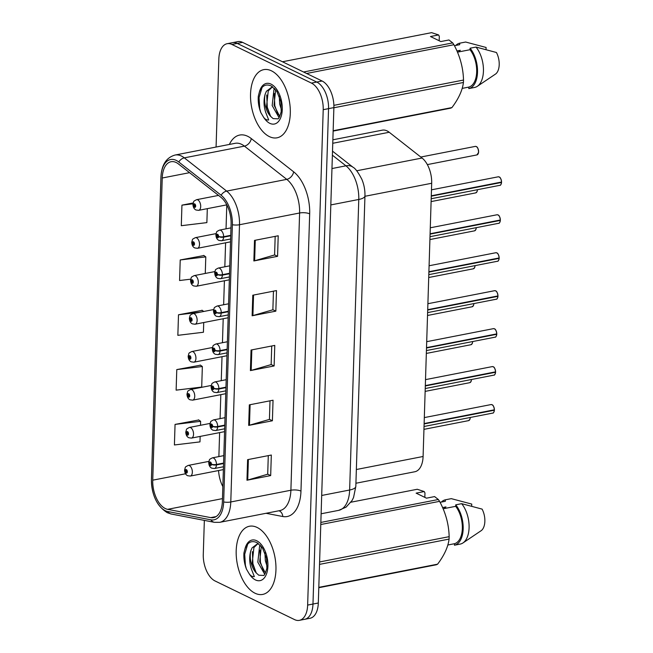 <?xml version="1.0" encoding="UTF-8"?>
<svg xmlns="http://www.w3.org/2000/svg" width="653" height="653" viewBox="0 0 653 653"><rect width="100%" height="100%" fill="white"/><g stroke="black" fill="none" stroke-linecap="round" stroke-linejoin="round"><path stroke-width="0.98" d="M332.867 139.799L382.266 130.159A21.704 11.95 79 0 1 389.221 132.265L422.05 158.026A21.704 11.95 79 0 1 431.682 183.264L423.095 456.488A21.704 11.95 79 0 1 414.826 471.752L355.926 483.244M255.037 593.226A34.723 19.117 -101 0 0 262.718 594.418A34.723 19.117 -101 0 0 275.77 563.392A34.723 19.117 -101 0 0 257.102 527.453A34.723 19.117 -101 0 0 249.413 526.253A34.723 19.117 -101 0 0 236.37 557.278A34.723 19.117 -101 0 0 255.037 593.226A34.723 19.117 -101 0 0 262.718 594.418A34.723 19.117 -101 0 0 275.77 563.392A34.723 19.117 -101 0 0 257.102 527.453A34.723 19.117 -101 0 0 249.413 526.253A34.723 19.117 -101 0 0 236.37 557.278A34.723 19.117 -101 0 0 255.037 593.226M269.387 136.616A34.723 19.117 -101 0 0 277.068 137.807A34.723 19.117 -101 0 0 290.12 106.782A34.723 19.117 -101 0 0 271.452 70.834A34.723 19.117 -101 0 0 263.763 69.642A34.723 19.117 -101 0 0 250.719 100.668A34.723 19.117 -101 0 0 269.387 136.616A34.723 19.117 -101 0 0 277.068 137.807A34.723 19.117 -101 0 0 290.12 106.782A34.723 19.117 -101 0 0 271.452 70.834A34.723 19.117 -101 0 0 263.763 69.642A34.723 19.117 -101 0 0 250.719 100.668A34.723 19.117 -101 0 0 269.387 136.616M165.299 508.54A23.149 12.742 79 0 1 152.737 480.175L162.238 178.008A23.149 12.742 79 0 1 171.053 161.724A23.149 12.742 79 0 1 178.465 163.968L220.82 197.206A23.149 12.742 79 0 1 231.089 224.118L222.379 501.357A23.149 12.742 79 0 1 213.555 517.641A23.149 12.742 79 0 1 210.748 517.625L167.617 509.332A23.149 12.742 79 0 1 165.299 508.54M165.233 510.67A25.394 13.982 -101 0 0 167.772 511.528L210.903 519.829A25.394 13.982 -101 0 0 223.661 501.977L232.378 224.746A25.394 13.982 -101 0 0 221.106 195.223L178.759 161.985A25.394 13.982 -101 0 0 160.948 177.379L151.455 479.555A25.394 13.982 -101 0 0 165.233 510.67M204.348 520.384L203.279 554.373A21.704 11.95 -101 0 0 215.057 580.966L294.568 619.607A21.704 11.95 -101 0 0 299.376 620.35L310.044 618.269A21.704 11.95 -101 0 0 318.313 603.005L333.879 107.606A21.704 11.95 -101 0 0 322.1 81.013L242.581 42.372L237.251 43.416A21.704 11.95 -101 0 0 232.444 42.674A21.704 11.95 -101 0 1 237.251 43.416L316.77 82.058L237.251 43.416L231.913 44.461A21.704 11.95 -101 0 0 227.113 43.71A21.704 11.95 -101 0 0 218.845 58.974L216.078 147.039M333.879 107.606L328.549 108.643A21.704 11.95 -101 0 0 316.77 82.058A21.704 11.95 -101 0 1 328.549 108.643L312.975 604.041L328.549 108.643L323.211 109.688A21.704 11.95 -101 0 0 311.432 83.094L231.913 44.461M304.714 619.305A21.704 11.95 -101 0 0 312.975 604.041A21.704 11.95 -101 0 1 304.714 619.305M203.924 255.543L180.22 259.959L179.575 280.512L190.709 279.174M198.757 419.993L175.053 424.409L174.408 444.962L199.981 441.885L200.153 436.416M200.479 365.174L176.775 369.59L176.13 390.151L201.704 387.066L202.348 366.513L200.251 365.011M202.201 310.355L178.498 314.779L177.853 335.332L203.426 332.255L203.728 322.533M299.376 620.35A21.704 11.95 -101 0 0 307.645 605.086L323.211 109.688M254.507 240.402L278.211 235.774L277.566 256.327L253.854 260.955L254.507 240.402M249.332 404.852L273.044 400.224L272.399 420.777L248.687 425.405L249.332 404.852M247.609 459.663L271.322 455.035L270.677 475.588L246.965 480.224L247.609 459.663M252.784 295.213L276.488 290.585L275.844 311.146L252.131 315.774L252.784 295.213M251.054 350.032L274.766 345.404L274.121 365.958L250.409 370.586L251.054 350.032M193.174 202.952L181.942 205.148L181.297 225.701L206.87 222.616L207.311 208.658M274.121 365.958L271.15 364.513M271.73 346L271.15 364.594L251.185 370.406A5.787 1.853 -178.2 0 1 250.409 370.586M275.844 311.146L272.872 309.702M273.452 291.181L272.872 309.783L252.907 315.587A5.787 1.853 -178.2 0 1 252.131 315.774M270.677 475.588L267.706 474.151M268.285 455.631L267.706 474.225L247.74 480.037A5.787 1.853 -178.2 0 1 246.965 480.224M272.399 420.777L269.428 419.332M270.007 400.811L269.428 419.414L249.462 425.217A5.787 1.853 -178.2 0 1 248.687 425.405M277.566 256.327L274.595 254.882M275.174 236.37L274.595 254.964L254.629 260.776A5.787 1.853 -178.2 0 1 253.854 260.955M178.498 314.779L200.267 312.15M203.76 311.473L201.973 310.191M176.775 369.59L202.348 366.513M175.053 424.409L200.626 421.324L200.504 425.291M200.626 421.324L198.528 419.822M180.22 259.959L205.793 256.882L205.271 273.452M205.793 256.882L203.695 255.38M181.942 205.148L192.994 203.809M242.581 42.372A21.704 11.95 -101 0 0 237.782 41.629L227.113 43.71M184.636 470.144A3.616 1.037 0.3 0 0 184.595 470.291A3.616 1.037 0.3 0 0 185.248 470.895A1.812 0.996 -101 0 0 186.227 473.033A1.812 0.996 -101 0 0 187.321 471.825A1.812 0.996 -101 0 0 186.342 469.605A1.812 0.996 -101 0 0 185.256 470.74L185.868 471.091L186.309 470.633L186.423 472.029L185.248 470.895M186.578 470.952L185.868 471.091M185.256 470.74A3.616 1.273 -176.6 0 1 184.603 469.948C185.795 466.389 184.358 467.515 188.211 465.418A5.428 2.987 79 0 1 189.411 465.605A5.428 2.987 79 0 1 192.325 471.221A5.428 2.987 79 0 1 190.284 476.07L187.615 475.71C185.803 474.837 184.791 473.033 184.595 470.291M186.603 471.001L185.868 471.148M494.394 410.182C493.888 412.394 493.325 413.365 492.689 413.096A4.342 2.392 -101 0 0 494.337 410.215L493.978 409.929M492.827 405.374A4.196 2.31 79 0 1 494.386 409.798L424.124 423.568M223.579 463.091L216.478 464.471A3.616 1.037 -179.7 0 1 211.441 464.193A1.812 0.996 -101 0 0 210.462 462.055A1.812 0.996 -101 0 0 209.368 463.263A1.812 0.996 -101 0 0 210.348 465.483A1.812 0.996 -101 0 0 211.433 464.348L210.821 463.997L210.38 464.454L210.266 463.059L211.441 464.193M211.433 464.348A3.616 1.273 3.4 0 0 216.461 464.92A5.428 2.987 79 0 1 214.413 468.519L223.465 466.748M223.563 463.54L216.461 464.92M494.337 410.215L424.115 423.928M185.827 432.18A3.616 1.037 0.3 0 0 185.787 432.335A3.616 1.037 0.3 0 0 186.44 432.931A1.812 0.996 -101 0 0 187.427 435.069A1.812 0.996 -101 0 0 188.513 433.861A1.812 0.996 -101 0 0 187.533 431.649A1.812 0.996 -101 0 0 186.448 432.784L187.501 432.678L187.615 434.065L186.44 432.931M187.77 432.988L187.068 433.127M186.448 432.784A3.616 1.273 -176.6 0 1 185.795 431.992C186.987 428.433 185.55 429.552 189.403 427.454A5.428 2.987 79 0 1 190.603 427.642A5.428 2.987 79 0 1 193.517 433.257A5.428 2.987 79 0 1 191.484 438.106L188.807 437.747C186.995 436.873 185.983 435.069 185.787 432.335M187.795 433.045L187.06 433.184M187.019 394.224A3.616 1.037 0.3 0 0 186.978 394.371A3.616 1.037 0.3 0 0 187.631 394.975A1.812 0.996 -101 0 0 188.619 397.114A1.812 0.996 -101 0 0 189.705 395.906A1.812 0.996 -101 0 0 188.725 393.686A1.812 0.996 -101 0 0 187.64 394.82L188.26 395.171L188.693 394.714L188.807 396.11L187.631 394.975M188.97 395.032L188.26 395.171M187.64 394.82A3.616 1.273 -176.6 0 1 186.995 394.028C188.178 390.47 186.742 391.596 190.594 389.498A5.428 2.987 79 0 1 191.794 389.678A5.428 2.987 79 0 1 194.716 395.302A5.428 2.987 79 0 1 192.676 400.142L189.999 399.791C188.186 398.918 187.182 397.114 186.978 394.371M188.995 395.081L188.26 395.228M188.211 356.26A3.616 1.037 0.3 0 0 188.17 356.416A3.616 1.037 0.3 0 0 188.823 357.011A1.812 0.996 -101 0 0 189.811 359.15A1.812 0.996 -101 0 0 190.896 357.942A1.812 0.996 -101 0 0 189.917 355.73A1.812 0.996 -101 0 0 188.831 356.865L189.884 356.75L189.999 358.146L188.823 357.011M190.162 357.069L189.452 357.207M188.831 356.865A3.616 1.273 -176.6 0 1 188.186 356.073C189.37 352.514 187.933 353.632 191.786 351.534A5.428 2.987 79 0 1 192.986 351.722A5.428 2.987 79 0 1 195.908 357.338A5.428 2.987 79 0 1 193.868 362.186L191.19 361.827C189.378 360.954 188.374 359.15 188.17 356.416M190.186 357.126L189.452 357.264M189.403 318.305A3.616 1.037 0.3 0 0 189.37 318.452A3.616 1.037 0.3 0 0 190.023 319.048A1.812 0.996 -101 0 0 191.002 321.194A1.812 0.996 -101 0 0 192.088 319.986A1.812 0.996 -101 0 0 191.109 317.766A1.812 0.996 -101 0 0 190.023 318.901L190.643 319.252L191.076 318.795L191.198 320.19L190.023 319.048M191.353 319.113L190.643 319.252M190.023 318.901A3.616 1.273 -176.6 0 1 189.378 318.109C190.562 314.55 189.125 315.677 192.978 313.579A5.428 2.987 79 0 1 194.186 313.758A5.428 2.987 79 0 1 197.1 319.382A5.428 2.987 79 0 1 195.059 324.223L192.382 323.864C190.57 322.99 189.566 321.186 189.37 318.452M191.378 319.162L190.643 319.309M495.594 372.218C495.08 374.438 494.517 375.41 493.88 375.132A4.342 2.392 -101 0 0 495.529 372.259L495.178 371.973M494.019 367.419A4.196 2.31 79 0 1 495.578 371.843L425.315 385.605M224.771 425.127L217.669 426.515A3.616 1.037 -179.7 0 1 212.633 426.238A1.812 0.996 -101 0 0 211.654 424.099A1.812 0.996 -101 0 0 210.56 425.307A1.812 0.996 -101 0 0 211.548 427.519A1.812 0.996 -101 0 0 212.633 426.385L211.58 426.491L211.458 425.103L212.633 426.238M212.633 426.385A3.616 1.273 3.4 0 0 217.661 426.964A5.428 2.987 79 0 1 215.604 430.556L224.656 428.792M224.754 425.576L217.661 426.964M495.243 373.712A4.196 2.31 79 0 0 495.562 372.251L425.307 385.964M496.786 334.263C496.28 336.475 495.709 337.446 495.08 337.168A4.342 2.392 -101 0 0 496.721 334.295L496.37 334.01M495.211 329.455A4.196 2.31 79 0 1 496.77 333.879L426.515 347.649M225.962 387.172L218.861 388.551A3.616 1.037 -179.7 0 1 213.825 388.274A1.812 0.996 -101 0 0 212.845 386.135A1.812 0.996 -101 0 0 211.752 387.343A1.812 0.996 -101 0 0 212.739 389.563A1.812 0.996 -101 0 0 213.825 388.429L213.204 388.078L212.772 388.535L212.649 387.139L213.825 388.274M213.825 388.429A3.616 1.273 3.4 0 0 218.853 389A5.428 2.987 79 0 1 216.796 392.6L225.848 390.829M225.954 387.621L218.853 389M496.721 334.295L426.499 348.008M497.978 296.299C497.472 298.519 496.9 299.49 496.272 299.213A4.342 2.392 -101 0 0 497.913 296.34L497.562 296.054M496.402 291.499A4.196 2.31 79 0 1 497.961 295.923L427.707 309.685M227.154 349.208L220.061 350.596A3.616 1.037 -179.7 0 1 215.025 350.318A1.812 0.996 -101 0 0 214.037 348.18A1.812 0.996 -101 0 0 212.951 349.388A1.812 0.996 -101 0 0 213.931 351.6A1.812 0.996 -101 0 0 215.017 350.465L213.964 350.571L213.849 349.175L215.025 350.318M215.017 350.465A3.616 1.273 3.4 0 0 220.045 351.045A5.428 2.987 79 0 1 217.988 354.636L227.04 352.865M227.146 349.657L220.045 351.045M497.913 296.34L427.691 310.044M264.694 574.24L257.821 562.176L259.559 546.439L260.302 545.247M267.077 566.347L265.347 560.698L264.914 552.683M265.396 573.105L259.698 561.809L261.29 546.365M250.785 550.887A16.358 9.003 -101 0 0 256.343 573.048L258.792 575.22L263.437 575.432C264.147 575.922 265.289 573.538 266.865 568.29L266.538 558.266L262.522 548.03L257.094 542.692C251.65 540.17 247.618 542.186 245.006 548.749L243.936 552.928C243.569 558.421 244.402 563.825 246.45 569.147L248.785 573.122C250.319 575.693 252.172 576.852 254.335 576.591L251.429 569.155C249.356 563.025 249.144 556.936 250.785 550.887L252.034 547.908L258.074 543.304M256.343 573.048L252.172 563.278L253.911 547.54L258.196 543.394M320.843 522.441L438.334 499.512L434.596 496.582L426.474 498.174L416.116 493.137L424.246 491.554L417.251 489.268L350.963 502.206M424.246 491.554L424.964 492.991L424.825 497.366M440.081 502.32L445.322 501.3L445.37 499.806A23.149 12.742 -101 0 0 441.379 502.067M445.37 499.806L451.296 498.647L471.744 504.083L471.678 506.165M442.603 507.577L445.975 506.916A16.358 9.003 -101 0 0 444.122 508.589M319.603 561.955L449.158 536.668C448.84 524.383 445.648 512.605 439.567 501.341L320.778 524.522M439.567 501.341A39.066 21.508 -101 0 0 438.334 499.512M318.803 587.365L437.592 564.176C444.277 555.295 448.105 546.928 449.076 539.092L319.529 564.38M449.076 539.092A39.066 21.508 -101 0 0 449.158 536.668M437.592 564.176A39.066 21.508 -101 0 1 436.286 564.772L318.795 587.708M447.827 545.01L454.496 543.704A21.704 11.95 -101 0 0 462.332 528.538A21.704 11.95 -101 0 0 455.672 506.328L443.126 508.785M454.496 543.704L454.455 545.206A23.149 12.742 -101 0 0 463.165 528.938A23.149 12.742 -101 0 0 455.721 504.834L455.672 506.328M454.455 545.206L460.381 544.047A23.149 12.742 -101 0 0 462.985 542.929A23.149 12.742 -101 0 0 469.083 525.347A23.149 12.742 -101 0 0 461.647 503.675L455.721 504.834M462.985 542.929L481.424 530.505A14.472 7.967 -101 0 0 482.094 509.111L461.647 503.675M246.45 569.147L245.397 565.261L244.712 554.242L247.74 544.014M256.18 572.844L252.931 563.792L252.368 551.573M263.706 571.375L260.457 562.315L259.894 550.104M259.87 545.908L260.131 545.067M279.043 117.63L272.17 105.557L273.909 89.82L274.652 88.628M281.427 109.728L279.696 104.088L279.264 96.064M279.745 116.487L274.048 105.19L275.639 89.747M265.134 94.277A16.358 9.003 -101 0 0 270.693 116.438L273.142 118.609L277.786 118.813C278.496 119.303 279.639 116.92 281.214 111.671L280.888 101.648L276.872 91.412L271.444 86.074C266 83.551 261.967 85.576 259.355 92.138L258.286 96.318C257.919 101.803 258.751 107.214 260.8 112.536L263.135 116.503C264.669 119.083 266.522 120.234 268.685 119.972L265.779 112.536C263.706 106.406 263.494 100.317 265.134 94.277L266.383 91.289L272.423 86.694M270.693 116.438L266.522 106.659L268.261 90.922L272.546 86.776M303.555 72.001L452.684 42.894L448.946 39.972L440.824 41.555L430.466 36.527L438.596 34.935L431.6 32.65L282.48 61.757M438.596 34.935L439.314 36.38L439.175 40.755M454.431 45.71L459.671 44.682L459.72 43.188A23.149 12.742 -101 0 0 455.729 45.457M459.72 43.188L465.646 42.029L486.093 47.465L486.028 49.546M456.953 50.958L460.324 50.305A16.358 9.003 -101 0 0 458.471 51.971M333.879 105.353L463.508 80.05C463.189 67.765 459.998 55.987 453.917 44.722L306.6 73.479M453.917 44.722A39.066 21.508 -101 0 0 452.684 42.894M333.152 130.747L451.941 107.565C458.626 98.676 462.455 90.318 463.426 82.482L333.879 107.769M463.426 82.482A39.066 21.508 -101 0 0 463.508 80.05M451.941 107.565A39.066 21.508 -101 0 1 450.635 108.161L333.144 131.09M462.177 88.392L468.846 87.086A21.704 11.95 -101 0 0 476.682 71.928A21.704 11.95 -101 0 0 470.021 49.718L457.475 52.167M468.846 87.086L468.805 88.588A23.149 12.742 -101 0 0 477.514 72.328A23.149 12.742 -101 0 0 470.07 48.216L470.021 49.718M468.805 88.588L474.731 87.429A23.149 12.742 -101 0 0 477.335 86.31A23.149 12.742 -101 0 0 483.432 68.728A23.149 12.742 -101 0 0 475.996 47.065L470.07 48.216M477.335 86.31L495.774 73.895A14.472 7.967 -101 0 0 496.443 52.501L475.996 47.065M260.8 112.536L259.747 108.643L259.061 97.623L262.09 87.396M270.53 116.226L267.281 107.174L266.718 94.963M278.056 114.757L274.807 105.704L274.244 93.493M274.219 89.29L274.48 88.449M190.603 280.341A3.616 1.037 0.3 0 0 190.562 280.496A3.616 1.037 0.3 0 0 191.215 281.092A1.812 0.996 -101 0 0 192.194 283.231A1.812 0.996 -101 0 0 193.288 282.023A1.812 0.996 -101 0 0 192.3 279.802A1.812 0.996 -101 0 0 191.215 280.945L192.268 280.831L192.39 282.227L191.215 281.092M192.545 281.149L191.835 281.288M191.215 280.945A3.616 1.273 -176.6 0 1 190.57 280.153C191.753 276.594 190.317 277.713 194.178 275.615A5.428 2.987 79 0 1 195.378 275.803A5.428 2.987 79 0 1 198.292 281.419A5.428 2.987 79 0 1 196.251 286.267L193.582 285.908C191.762 285.034 190.758 283.231 190.562 280.496M192.57 281.206L191.835 281.345M191.794 242.385A3.616 1.037 0.3 0 0 191.753 242.532A3.616 1.037 0.3 0 0 192.406 243.128A1.812 0.996 -101 0 0 193.386 245.275A1.812 0.996 -101 0 0 194.48 244.059A1.812 0.996 -101 0 0 193.5 241.847A1.812 0.996 -101 0 0 192.406 242.981L193.027 243.332L193.468 242.875L193.582 244.271L192.406 243.128M193.737 243.194L193.027 243.332M192.406 242.981A3.616 1.273 -176.6 0 1 191.762 242.19C192.945 238.631 191.509 239.757 195.369 237.659A5.428 2.987 79 0 1 196.569 237.839A5.428 2.987 79 0 1 199.483 243.455A5.428 2.987 79 0 1 197.443 248.303L194.774 247.944C192.953 247.071 191.949 245.267 191.753 242.532M193.761 243.243L193.027 243.389M192.986 204.422A3.616 1.037 0.3 0 0 192.945 204.577A3.616 1.037 0.3 0 0 193.598 205.173A1.812 0.996 -101 0 0 194.578 207.311A1.812 0.996 -101 0 0 195.671 206.103A1.812 0.996 -101 0 0 194.692 203.883A1.812 0.996 -101 0 0 193.606 205.026L194.659 204.911L194.774 206.307L193.598 205.173M194.929 205.23L194.219 205.369M193.606 205.026A3.616 1.273 -176.6 0 1 192.953 204.234C194.145 200.675 192.708 201.793 196.561 199.696A5.428 2.987 79 0 1 197.761 199.883A5.428 2.987 79 0 1 200.675 205.499A5.428 2.987 79 0 1 198.643 210.348L195.965 209.988C194.153 209.115 193.141 207.311 192.945 204.577M194.953 205.287L194.219 205.426M499.17 258.343C498.663 260.555 498.092 261.526 497.464 261.249A4.342 2.392 -101 0 0 499.104 258.376L498.753 258.09M497.594 253.535A4.196 2.31 79 0 1 499.153 257.959L428.899 271.73M228.354 311.252L221.253 312.632A3.616 1.037 -179.7 0 1 216.216 312.354A1.812 0.996 -101 0 0 215.229 310.216A1.812 0.996 -101 0 0 214.143 311.424A1.812 0.996 -101 0 0 215.123 313.644A1.812 0.996 -101 0 0 216.208 312.509L215.588 312.158L215.155 312.616L215.041 311.22L216.216 312.354M216.208 312.509A3.616 1.273 3.4 0 0 221.236 313.081A5.428 2.987 79 0 1 219.179 316.681L228.24 314.909M228.338 311.693L221.236 313.081M499.104 258.376L428.89 272.081M500.361 220.379C499.855 222.6 499.284 223.571 498.655 223.293A4.342 2.392 -101 0 0 500.304 220.42L499.945 220.134M498.786 215.572A4.196 2.31 79 0 1 500.345 220.004L430.09 233.766M229.546 273.289L222.444 274.676A3.616 1.037 -179.7 0 1 217.408 274.399A1.812 0.996 -101 0 0 216.421 272.26A1.812 0.996 -101 0 0 215.335 273.468A1.812 0.996 -101 0 0 216.314 275.68A1.812 0.996 -101 0 0 217.4 274.546L216.347 274.652L216.233 273.256L217.408 274.399M217.4 274.546A3.616 1.273 3.4 0 0 222.428 275.125A5.428 2.987 79 0 1 220.371 278.717L229.432 276.945M229.53 273.738L222.428 275.125M500.018 221.873A4.196 2.31 79 0 0 500.329 220.412L430.082 234.125M501.21 183.909A4.196 2.31 79 0 0 501.528 182.448C501.047 184.636 500.476 185.607 499.847 185.33A4.342 2.392 -101 0 0 501.496 182.456L501.137 182.171M499.986 177.616A4.196 2.31 79 0 1 501.537 182.04L431.282 195.802M230.738 235.333L223.636 236.713A3.616 1.037 -179.7 0 1 218.6 236.435A1.812 0.996 -101 0 0 217.62 234.296A1.812 0.996 -101 0 0 216.527 235.504A1.812 0.996 -101 0 0 217.506 237.725A1.812 0.996 -101 0 0 218.592 236.59L217.98 236.239L217.539 236.696L217.425 235.3L218.6 236.435M218.592 236.59A3.616 1.273 3.4 0 0 223.62 237.161A5.428 2.987 79 0 1 221.563 240.753L230.623 238.99M230.721 235.774L223.62 237.161M501.496 182.456L431.274 196.161M356.358 469.515L423.095 456.488M364.945 196.284L431.682 183.264M356.685 170.784L422.05 158.026M332.761 143.285L389.221 132.265M152.737 480.175L185.542 473.776M218.575 470.544A23.149 12.742 -101 0 0 222.836 486.616M229.35 144.452A36.176 19.908 79 0 1 247.699 136.297A36.176 19.908 79 0 1 251.274 138.567L293.63 171.804A36.176 19.908 79 0 1 309.677 213.858L300.968 491.097A36.176 19.908 79 0 1 282.79 516.515L266.032 513.291M178.759 161.985A7.232 5.093 -51.9 0 1 184.309 157.855L244.418 146.125A28.936 15.933 -101 0 0 241.553 144.313A28.936 15.933 -101 0 0 235.153 143.317L175.045 155.047A28.936 15.933 79 0 1 184.309 157.855L226.656 191.092A28.936 15.933 79 0 1 239.504 224.738L230.787 501.969A7.232 2.31 -178.2 0 1 223.661 501.977M160.948 177.379A7.232 2.31 -178.2 0 1 160.932 177.183L151.431 479.359C151.635 495.056 156.916 506.165 167.282 512.687L171.241 514.017A7.232 5.893 -79.1 0 1 167.772 511.528M232.378 224.746A7.232 2.31 1.8 0 0 239.504 224.738L299.605 213A28.936 15.933 -101 0 0 286.765 179.363L244.418 146.125A7.232 5.093 128.1 0 0 251.274 138.567M221.106 195.223A7.232 5.093 -51.9 0 1 226.656 191.092L286.765 179.363A7.232 5.093 128.1 0 0 293.63 171.804M171.241 514.017L214.38 522.318A7.232 5.893 -79.1 0 1 210.903 519.829M300.968 491.097A7.232 2.31 -178.2 0 0 290.895 490.24L230.787 501.969A28.936 15.933 79 0 1 219.767 522.327L279.876 510.589A28.936 15.933 -101 0 0 290.895 490.24L299.605 213A7.232 2.31 -178.2 0 1 309.677 213.858M307.645 605.086L318.313 603.005M311.432 83.094L322.1 81.013M282.79 516.515A7.232 5.893 100.9 0 0 278.953 510.768M162.238 178.008L189.558 172.67M198.643 210.348L226.795 204.854L226.036 228.828M225.595 242.81L224.836 266.791M224.403 280.774L223.644 304.747M223.204 318.729L222.453 342.711M222.012 356.693L221.261 380.666M220.82 394.649L220.069 418.63M219.628 432.613L218.877 456.586M167.617 509.332L222.461 498.623M210.748 517.625L216.159 516.572M251.829 349.886L251.185 370.406M250.107 404.697L249.462 425.217M248.385 459.516L247.74 480.037M253.552 295.066L252.907 315.587M255.274 240.247L254.629 260.776M355.82 486.444A14.472 4.62 -178.2 0 1 349.641 490.011L358.775 199.467A28.936 15.933 -101 0 0 345.935 165.821A14.472 10.187 -51.9 0 1 353.004 167.233C355.248 168.27 358.203 172.319 361.884 179.379C364.08 184.677 365.1 190.178 364.954 195.892L355.82 486.444L353.542 497.521L352.049 500.533L346.057 507.161L338.621 510.368A28.936 15.933 -101 0 0 349.641 490.011L321.692 495.472M332.385 155.185L345.935 165.821L331.969 168.547M364.954 195.892A14.472 4.62 -178.2 0 1 358.775 199.467L330.826 204.92M470.291 417.463L469.931 419.332L468.568 420.638A4.342 2.392 -101 0 0 470.225 417.479A4.196 2.31 79 0 1 469.931 419.218M494.345 409.855A4.342 2.392 -101 0 0 491.987 404.721A4.342 2.392 -101 0 0 491.023 404.574L492.044 404.729C493.137 404.95 493.921 406.656 494.411 409.823M494.37 410.206A4.196 2.31 79 0 1 494.052 411.676M223.816 455.623L212.331 457.867A5.428 2.987 79 0 1 213.531 458.055A5.428 2.987 79 0 1 216.478 464.471M471.123 381.262A4.196 2.31 79 0 0 471.45 379.507L471.131 381.368L469.76 382.682A4.342 2.392 -101 0 0 471.417 379.515M472.674 341.543L472.323 343.413L470.952 344.719A4.342 2.392 -101 0 0 472.609 341.56M472.65 341.552A4.196 2.31 79 0 1 472.315 343.298M473.866 303.588L473.515 305.449L472.152 306.763A4.342 2.392 -101 0 0 473.809 303.596M473.841 303.588A4.196 2.31 79 0 1 473.515 305.343M475.058 265.624L474.707 267.493L473.343 268.799A4.342 2.392 -101 0 0 475 265.64A4.196 2.31 79 0 1 474.707 267.379M495.537 371.9A4.342 2.392 -101 0 0 493.178 366.757A4.342 2.392 -101 0 0 492.223 366.611L493.244 366.766C494.329 366.994 495.121 368.692 495.603 371.867M225.007 417.667L213.523 419.903A5.428 2.987 79 0 1 214.723 420.091A5.428 2.987 79 0 1 217.669 426.515M496.729 333.936A4.342 2.392 -101 0 0 494.37 328.802A4.342 2.392 -101 0 0 493.415 328.655L494.435 328.81C495.521 329.03 496.313 330.736 496.794 333.903M496.753 334.287A4.196 2.31 79 0 1 496.435 335.748M226.199 379.703L214.715 381.948A5.428 2.987 79 0 1 215.914 382.136A5.428 2.987 79 0 1 218.861 388.551M497.929 295.98A4.342 2.392 -101 0 0 495.57 290.838A4.342 2.392 -101 0 0 494.607 290.691L495.627 290.846C496.713 291.075 497.504 292.773 497.986 295.948M497.945 296.331A4.196 2.31 79 0 1 497.635 297.792M227.391 341.748L215.906 343.984A5.428 2.987 79 0 1 217.106 344.172A5.428 2.987 79 0 1 220.061 350.596M248.785 573.122A20.692 11.395 -101 0 0 255.454 579.937A20.692 11.395 -101 0 0 267.918 566.094A20.692 11.395 -101 0 0 256.686 540.741A20.692 11.395 -101 0 0 245.006 548.749M263.135 116.503A20.692 11.395 -101 0 0 269.803 123.327A20.692 11.395 -101 0 0 282.267 109.484A20.692 11.395 -101 0 0 271.036 84.123A20.692 11.395 -101 0 0 259.355 92.138M475.898 229.423A4.196 2.31 79 0 0 476.225 227.668L475.898 229.53L474.535 230.844A4.342 2.392 -101 0 0 476.192 227.677M477.09 191.46A4.196 2.31 79 0 0 477.416 189.713L477.09 191.574L475.727 192.88A4.342 2.392 -101 0 0 477.384 189.721M476.919 154.924A4.342 2.392 -101 0 0 478.551 151.047A4.342 2.392 -101 0 0 476.217 146.55A4.342 2.392 -101 0 0 475.253 146.403L476.274 146.558C477.572 146.917 478.347 148.86 478.592 152.378L476.919 154.924L427.331 164.605M477.057 147.203A4.196 2.31 79 0 1 478.282 153.504M499.121 258.017A4.342 2.392 -101 0 0 496.762 252.882A4.342 2.392 -101 0 0 495.798 252.735L496.819 252.891C497.913 253.111 498.696 254.809 499.178 257.984M499.137 258.368A4.196 2.31 79 0 1 498.827 259.829M228.583 303.784L217.098 306.028A5.428 2.987 79 0 1 218.306 306.216A5.428 2.987 79 0 1 221.253 312.632M500.312 220.061A4.342 2.392 -101 0 0 497.953 214.919A4.342 2.392 -101 0 0 496.99 214.772L498.01 214.927C499.104 215.155 499.888 216.853 500.369 220.028M229.783 265.828L218.298 268.065A5.428 2.987 79 0 1 219.498 268.252A5.428 2.987 79 0 1 222.444 274.676M501.504 182.097A4.342 2.392 -101 0 0 499.145 176.963A4.342 2.392 -101 0 0 498.182 176.816L499.202 176.971C500.296 177.192 501.08 178.889 501.569 182.065M230.974 227.864L219.49 230.109A5.428 2.987 79 0 1 220.69 230.289A5.428 2.987 79 0 1 223.636 236.713M214.38 522.318L219.767 522.327M175.045 155.047C166.254 157.553 161.544 164.931 160.932 177.183M338.621 510.368L321.113 513.78M332.516 151.153L353.004 167.233M468.568 420.638L423.944 429.356M223.375 469.605L190.284 476.07M208.87 461.385L188.211 465.418M491.023 404.574L424.311 417.594M212.331 457.867C208.405 459.941 209.98 458.994 208.748 462.095C208.723 465.132 209.719 467.156 211.735 468.16L214.413 468.519M492.689 413.096L424.034 426.491M469.76 382.682L425.136 391.392M224.567 431.649L191.484 438.106M210.07 423.422L189.403 427.454M470.952 344.719L426.327 353.436M225.758 393.686L192.676 400.142M211.262 385.458L190.594 389.498M472.152 306.763L427.519 315.472M226.95 355.73L193.868 362.186M212.454 347.502L191.786 351.534M473.343 268.799L428.719 277.509M228.15 317.766L195.059 324.223M213.645 309.538L192.978 313.579M492.223 366.611L425.503 379.63M213.523 419.903C209.597 421.977 211.18 421.038 209.948 424.132C209.915 427.176 210.911 429.201 212.927 430.196L215.604 430.556M493.88 375.132L425.225 388.535M493.415 328.655L426.703 341.674M214.715 381.948C210.788 384.013 212.372 383.074 211.139 386.176C211.115 389.212 212.103 391.237 214.119 392.241L216.796 392.6M495.08 337.168L426.417 350.571M494.607 290.691L427.895 303.71M215.906 343.984C211.98 346.057 213.564 345.111 212.331 348.212C212.307 351.257 213.294 353.273 215.31 354.277L217.988 354.636M496.272 299.213L427.617 312.616M474.535 230.844L429.911 239.553M229.342 279.811L196.251 286.267M214.837 271.583L194.178 275.615M475.727 192.88L431.102 201.589M230.533 241.847L197.443 248.303M216.029 233.619L195.369 237.659M218.526 195.41L196.561 199.696M475.253 146.403L420.785 157.038M495.798 252.735L429.086 265.755M217.098 306.028C213.18 308.094 214.755 307.155 213.523 310.248C213.498 313.293 214.494 315.317 216.502 316.321L219.179 316.681M497.464 261.249L428.809 274.652M496.99 214.772L430.278 227.791M218.298 268.065C214.372 270.138 215.947 269.191 214.715 272.293C214.69 275.337 215.686 277.354 217.702 278.358L220.371 278.717M498.655 223.293L430 236.696M498.182 176.816L431.47 189.835M219.49 230.109C215.563 232.174 217.139 231.235 215.906 234.329C215.882 237.374 216.878 239.398 218.894 240.394L221.563 240.753M499.847 185.33L431.192 198.732"/></g></svg>
